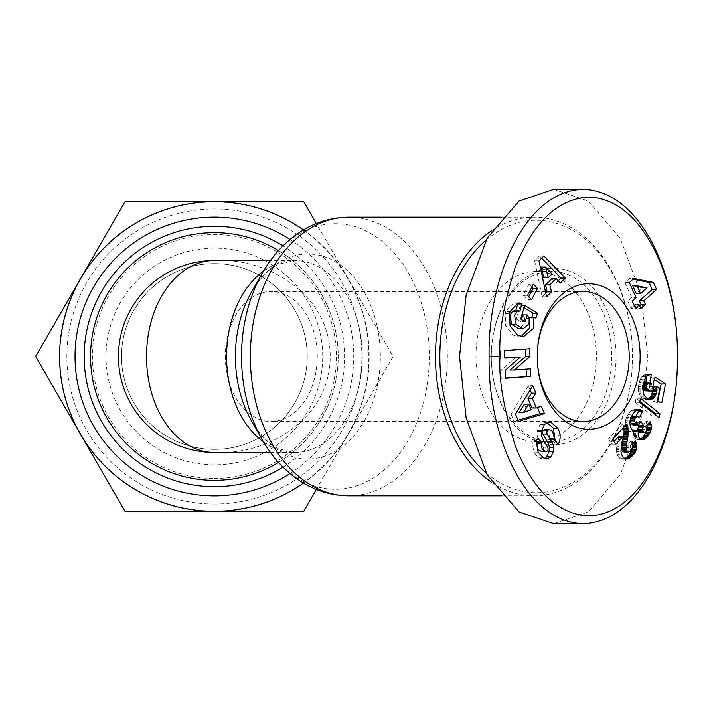 <?xml version="1.0" encoding="UTF-8"?>
<svg xmlns="http://www.w3.org/2000/svg" width="713" height="713" viewBox="0 0 713 713"><rect width="100%" height="100%" fill="white"/><g stroke="black" fill="none" stroke-linecap="round" stroke-linejoin="round"><path stroke-width="0.53" stroke-dasharray="3.56 2.67" d="M538.11 452.167L533.725 452.167L537.54 456.81L539.037 457.853L543.422 457.853M544.919 429.618L548.172 431.294L549.999 438.406L549.42 439.529L553.849 444.163L555.213 441.017M536.265 441.169L533.351 438.13L532.067 440.652L533.725 452.167M522.843 314.905L524.768 318.417L529.144 318.417M524.768 318.417L524.652 323.898L518.779 328.8M491.703 230.673A139.302 98.501 -90 0 1 533.975 217.198A139.302 98.501 -90 0 1 632.476 356.491A139.302 98.501 -90 0 1 632.476 356.5A136.21 96.317 -90 0 1 632.476 356.5A139.302 98.501 -90 0 1 632.476 356.509A139.302 98.501 -90 0 1 533.975 495.802A139.302 98.501 -90 0 1 491.703 482.327M486.088 240.138A136.21 96.317 -90 0 1 583.35 237.759A136.21 96.317 -90 0 1 632.476 356.491A136.21 96.317 -90 0 1 632.476 356.509A136.21 96.317 -90 0 1 583.35 475.241A136.21 96.317 -90 0 1 486.088 472.862M475.963 356.5A85.132 60.195 -90 0 1 536.158 271.368A85.132 60.195 -90 0 1 596.353 356.5A85.132 60.195 -90 0 1 536.158 441.632A85.132 60.195 -90 0 1 475.963 356.5M491.284 356.5A85.132 60.195 -90 0 1 491.284 356.491A85.132 60.195 -90 0 1 551.479 271.368A85.132 60.195 -90 0 1 611.683 356.5A85.132 60.195 -90 0 1 551.479 441.632A85.132 60.195 -90 0 1 491.284 356.509A88.225 62.387 -90 0 1 491.284 356.491A88.225 62.387 -90 0 1 553.671 268.275A88.225 62.387 -90 0 1 616.059 356.5A88.225 62.387 -90 0 1 553.671 444.725A88.225 62.387 -90 0 1 491.284 356.509A85.132 60.195 -90 0 1 491.284 356.5A88.225 62.387 -90 0 1 491.284 356.5L491.284 356.509M214.381 452.47C269.781 455.455 330.271 417.025 330.217 356.5C330.431 296.421 270.004 257.446 214.381 260.53M278.525 462.425A123.83 123.83 0 0 0 278.525 250.575M214.381 480.33A123.83 123.83 0 0 0 338.212 356.5A123.83 123.83 0 0 0 214.381 232.67A123.83 123.83 0 0 0 90.551 356.5A123.83 123.83 0 0 0 214.381 480.33M547.129 422.666L544.946 422.292L540.089 424.387L537.058 431.463A9.786 6.916 90 0 0 536.996 432.844A9.786 6.916 90 0 0 538.538 439.003L543.279 447.283L547.655 447.283M225.326 356.5A65.008 45.971 90 0 0 271.296 421.508A65.008 45.971 90 0 0 317.258 356.5A65.008 45.971 90 0 0 271.296 291.492A65.008 45.971 90 0 0 225.326 356.5M214.381 504.011A147.511 147.511 0 0 0 361.892 356.5A147.511 147.511 0 0 0 214.381 208.989A147.511 147.511 0 0 0 66.87 356.5A147.511 147.511 0 0 0 214.381 504.011M214.381 510.971A154.471 154.471 0 0 0 368.853 356.5A154.471 154.471 0 0 0 214.381 202.029A154.471 154.471 0 0 0 59.901 356.5A154.471 154.471 0 0 0 214.381 510.971M214.381 478.468A121.968 121.968 0 0 0 336.349 356.5A121.968 121.968 0 0 0 214.381 234.532A121.968 121.968 0 0 0 92.414 356.5A121.968 121.968 0 0 0 214.381 478.468M214.381 248.151A108.349 108.349 0 0 0 106.032 356.5A108.349 108.349 0 0 0 214.381 464.849A108.349 108.349 0 0 0 322.731 356.5A108.349 108.349 0 0 0 214.381 248.151M214.381 449.368A92.868 92.868 0 0 1 121.513 356.5A92.868 92.868 0 0 1 214.381 263.632A92.868 92.868 0 0 1 307.25 356.5A92.868 92.868 0 0 1 214.381 449.368A92.868 92.868 0 0 1 121.513 356.5A92.868 92.868 0 0 1 214.381 263.632A92.868 92.868 0 0 1 307.25 356.5A92.868 92.868 0 0 1 214.381 449.368M553.671 189.337L588.323 201.066L620.23 238.294L641.192 294.968L647.796 356.5L641.192 418.032L620.23 474.706L588.323 511.934L553.671 523.663M303.471 229.925A154.783 154.783 0 0 1 303.471 483.075M516.15 356.972L500.927 370.27L505.303 370.27M500.927 370.27L501.221 378.282L505.606 378.282M501.221 378.282L505.588 377.961M526.096 369.209L530.454 368.879M526.078 368.879L510 370.074M525.338 349.067L529.706 348.737M525.329 348.737L504.572 350.609M500.196 350.609L500.473 358.14L504.849 358.14M500.473 358.14L504.84 357.819M539.037 457.853L542.522 458.958L544.625 458.477M549.42 439.529L553.796 439.529M553.849 444.163L558.234 444.163M546.835 422.551L547.504 422.551M540.089 424.387L544.474 424.387M537.21 430.385L541.586 430.385M546.595 451.481L542.219 451.481A2.611 1.845 90 0 0 543.279 447.283M542.219 451.481L541.586 451.57M533.351 438.13L537.736 438.13M532.843 439.11L537.219 439.11M516.747 303.444A12.068 8.529 90 0 0 514.367 302.963A12.068 8.529 90 0 0 513.449 303.034L517.825 303.034M513.449 303.034L505.758 311.51L510.134 311.51M505.758 311.51L505.143 313.56L505.686 325.752L513.012 335.057L519.011 336.812L521.176 336.581M529.394 317.526L535.953 318.114M531.577 318.114L531.755 317.526M524.037 307.731L520.33 305.503L524.706 305.503M520.33 305.503L516.274 319.023L520.65 319.023M516.274 319.023L520.793 321.732L525.178 321.732M520.793 321.732L521.461 319.504M519.911 311.269L515.561 311.287A4.893 3.458 90 0 0 514.189 310.877M515.686 310.877L519.937 311.287M541.354 406.25L536.978 406.25L531.96 407.996M530.151 389.922L528.36 385.653L532.736 385.653M528.36 385.653L511.078 414.137L515.454 414.137M511.078 414.137L514.118 421.401L518.494 421.401M514.118 421.401L518.012 420.242M537.531 407.578L536.978 406.25M551.835 278.587L555.926 283.07L560.311 283.07M555.926 283.07L558.226 280.788M541.666 258.168L539.518 255.949L543.894 255.949M539.518 255.949L534.634 260.806L539.019 260.806M534.634 260.806L542.165 296.777L546.541 296.777M542.165 296.777L545.793 293.168M531.595 299.665L527.219 299.665L528.761 296.715M531.836 287.098L529.001 284.139L533.377 284.139M529.001 284.139L523.128 295.405L527.504 295.405M523.128 295.405L527.219 299.665M623.955 458.201L619.57 458.201L620.568 458.851L624.945 458.851M620.568 458.851L625.132 458.922M620.756 458.922L626.192 459.243M621.816 459.243L627.288 459.27M622.904 459.27L625.381 458.994M624.027 458.994L624.98 458.869M632.012 443.949L631.629 442.523L633.607 442.523M631.629 442.523L631.05 440.91L635.426 440.91M631.05 440.91L626.076 445.34L630.452 445.34M626.076 445.34L626.379 446.151L630.755 446.151M626.379 446.151L626.754 447.702L631.13 447.702M626.754 447.702L626.798 448.967L631.174 448.967M626.798 448.967L626.513 450.161L630.889 450.161M626.513 450.161L625.773 451.311L630.149 451.311M625.773 451.311L624.98 451.917L629.356 451.917M624.98 451.917L623.92 452.069M623.625 427.461L623.474 426.731L624.312 426.731M623.474 426.731L623.082 425.287L625.675 425.287M623.082 425.287L622.583 423.923L626.959 423.923M622.583 423.923L608.545 438.807L612.922 438.807M608.545 438.807L611.406 444.208L615.791 444.208M611.406 444.208L614.214 441.231M618.715 436.463L618.572 437.666L622.948 437.666M618.572 437.666L618.34 439.092L622.716 439.092M618.34 439.092L618.242 439.671L622.618 439.671M618.242 439.671L617.948 441.08L622.324 441.08M617.948 441.08L617.485 443.014L621.87 443.014M617.485 443.014L621.825 443.192M617.449 443.192L617.075 445.037L621.451 445.037M617.075 445.037L616.79 446.703L621.166 446.703M616.79 446.703L616.602 448.245L620.978 448.245M616.602 448.245L616.513 449.627L620.889 449.627M616.513 449.627L616.513 450.857L620.889 450.857M616.513 450.857L616.585 451.73L620.961 451.73M616.585 451.73L616.843 453.263L621.219 453.263M616.843 453.263L617.253 454.671L621.629 454.671M617.253 454.671L617.832 455.972L622.208 455.972M617.832 455.972L622.306 456.16M617.93 456.16L618.688 457.3L623.064 457.3M618.688 457.3L619.57 458.201M659.168 417.836L654.792 417.836L655.39 414.823M639.846 401.276L636.067 398.273L640.443 398.273M636.067 398.273L635.265 402.301L639.641 402.301M635.265 402.301L654.792 417.836M633.073 279.22L629.508 278.498L633.884 278.498M629.508 278.498L624.98 282.526L629.356 282.526M624.98 282.526L631.691 297.615L636.067 297.615M631.691 297.615L627.805 301.073L632.181 301.073M627.805 301.073L631.032 308.319L635.408 308.319M631.032 308.319L634.169 305.529M634.918 304.861L636.54 308.524L640.925 308.524M636.54 308.524L639.677 305.734M650.229 382.729L645.853 382.712M646.611 376.366L646.834 374.423L651.219 374.423M646.834 374.423L650.693 374.432M646.308 374.432L649.543 374.61M645.167 374.61L648.554 374.94M644.169 374.94L648.331 375.047M643.946 375.047L642.957 375.68L647.342 375.68M642.957 375.68L642.012 376.571L646.388 376.571M642.012 376.571L641.593 377.061L645.969 377.061M641.593 377.061L640.853 378.184L645.238 378.184M640.853 378.184L640.194 379.566L644.579 379.566M640.194 379.566L644.463 379.824M640.087 379.824L639.623 381.107L644.008 381.107M639.623 381.107L639.205 382.605L643.589 382.605M639.205 382.605L638.848 384.271L643.224 384.271M638.848 384.271L638.696 385.02L643.073 385.02M638.696 385.02L638.465 386.722L642.85 386.722M638.465 386.722L638.358 388.291L642.734 388.291M638.358 388.291L638.376 389.761L642.752 389.761M638.376 389.761L638.5 391.125L642.885 391.125M638.5 391.125L638.732 392.239L643.108 392.239M638.732 392.239L639.16 393.656L643.536 393.656M639.16 393.656L639.748 394.957L644.124 394.957M639.748 394.957L640.506 396.134L644.882 396.134M640.506 396.134L641.085 396.865L645.461 396.865M641.085 396.865L642.003 397.774L646.379 397.774M642.003 397.774L642.974 398.487L647.351 398.487M642.974 398.487L648.375 399.004M643.999 399.004L649.4 399.298M645.015 399.298L650.488 399.405M646.112 399.405L649.24 399.253M647.154 399.253L648.099 398.87M652.591 390.448L652.68 389.262L653.366 389.262M652.68 389.262L652.662 387.961L653.768 387.961M652.662 387.961L652.529 386.366L653.848 386.366M652.529 386.366L655.443 388.264L659.819 388.264M655.443 388.264L652.903 401.054L657.279 401.054M652.903 401.054L657.395 402.836L661.771 402.836M657.395 402.836L657.716 401.232M654.382 379.485L650.755 377.097L655.131 377.097M650.755 377.097L648.705 383.603L653.081 383.603M648.705 383.603L649.053 384.432L653.429 384.432M649.053 384.432L649.418 385.778L653.794 385.778M649.418 385.778L649.49 386.642L653.874 386.642M649.49 386.642L649.374 388.166L653.75 388.166M649.374 388.166L653.678 388.469M649.302 388.469L648.768 389.824L653.144 389.824M648.768 389.824L647.957 390.751L652.333 390.751M647.957 390.751L651.744 391.036M647.368 391.036L646.326 391.107M642.565 388.478L642.199 387.061L642.823 387.061M642.199 387.061L642.279 385.546L643.001 385.546M642.279 385.546L643.215 384.289M642.698 384.289L643.42 383.38M644.668 382.712L645.853 382.729M639.579 417.702L635.203 417.702L635.862 416.428M636.923 409.975L636.201 409.69L637.627 409.69M636.201 409.69L639.561 409.467M635.185 409.467L638.393 409.485M634.017 409.485L637.315 409.77M632.939 409.77L631.861 410.323L636.237 410.323M631.861 410.323L636.139 410.385M631.754 410.385L630.943 411.036L635.328 411.036M630.943 411.036L630.087 411.882L634.463 411.882M630.087 411.882L629.187 412.961L633.563 412.961M629.187 412.961L628.251 414.289L632.627 414.289M628.251 414.289L627.877 414.832L632.262 414.832M627.877 414.832L627.101 416.169L631.477 416.169M627.101 416.169L626.46 417.479L630.836 417.479M626.46 417.479L625.969 418.772L630.354 418.772M625.969 418.772L625.613 420.028L629.989 420.028M625.613 420.028L625.479 420.813L629.855 420.813M625.479 420.813L625.319 422.346L629.704 422.346M625.319 422.346L625.354 423.879L629.731 423.879M625.354 423.879L625.577 425.403L629.953 425.403M625.577 425.403L625.702 425.919L630.078 425.919M625.702 425.919L626.148 427.363L630.524 427.363M626.148 427.363L626.736 428.682L631.112 428.682M626.736 428.682L627.458 429.841L631.834 429.841M627.458 429.841L632.164 430.26M627.788 430.26L628.714 431.169L633.091 431.169M628.714 431.169L629.677 431.721L634.062 431.721M629.677 431.721L634.231 431.775M629.846 431.775L635.31 431.935M630.934 431.935L634.035 431.704M632.039 431.704L633.402 431.338M633.839 430.474L633.652 431.686L638.037 431.686M633.652 431.686L633.563 433.254L637.939 433.254M633.563 433.254L633.679 434.689L638.055 434.689M633.679 434.689L633.786 435.269L638.162 435.269M633.786 435.269L634.249 436.65L638.625 436.65M634.249 436.65L634.944 437.862L639.329 437.862M634.944 437.862L639.392 437.951M635.016 437.951L635.88 438.896L640.256 438.896M635.88 438.896L636.843 439.502L641.219 439.502M636.843 439.502L642.253 439.796M637.877 439.796L642.19 439.778M639 439.778L641.602 439.609M639.614 439.609L640.746 439.199M646.958 424.957L647.484 424.422M646.878 424.422L646.522 422.943L648.919 422.943M646.522 422.943L645.969 421.472L650.354 421.472M645.969 421.472L641.424 426.142L645.809 426.142M641.424 426.142L645.969 426.454M641.593 426.454L642.199 427.925L646.575 427.925M642.199 427.925L642.413 429.19L646.789 429.19M642.413 429.19L642.288 430.197L646.664 430.197M642.288 430.197L641.7 431.517L646.076 431.517M641.7 431.517L641.156 432.131L645.541 432.131M641.156 432.131L640.185 432.559M638.661 424.725L636.522 421.383L640.898 421.383M636.522 421.383L636.049 422.559L640.434 422.559M636.049 422.559L635.461 423.647L639.837 423.647M635.461 423.647L639.757 423.772M635.372 423.772L634.472 424.672L638.857 424.672M634.472 424.672L633.447 424.975M632.689 416.428L637.458 416.428M633.082 416.428L638.429 416.82M634.053 416.82L635.203 417.702M316.358 489.439L393.113 356.5L316.358 223.561M524.429 404.128L526.8 409.797L519.046 412.488M541.31 267.054L547.629 273.979L543.823 277.767M632.734 285.833L642.663 287.856L636.192 293.613M125.016 201.717L35.65 356.5L80.328 433.896L125.016 511.283L303.747 511.283L393.113 356.5L303.747 201.717L125.016 201.717M531.176 409.797L526.8 409.797M552.005 273.979L547.629 273.979M647.039 287.856L642.663 287.856M214.381 201.717A154.783 154.783 0 0 0 80.328 433.896A154.783 154.783 0 0 0 348.425 433.896A154.783 154.783 0 0 0 214.381 201.717M348.853 495.802A139.302 98.501 90 0 0 447.354 356.5A139.302 98.501 90 0 0 348.853 217.198M262.384 439.957A132.787 93.893 90 0 0 366.714 481.694A132.787 93.893 90 0 0 429.306 356.5A132.787 93.893 90 0 0 366.714 231.306A132.787 93.893 90 0 0 262.384 273.043M263.543 441.953A95.97 67.86 90 0 0 294.424 452.47L279.567 449.056C269.674 444.832 260.316 435.456 251.502 420.92A102.485 72.468 90 0 0 332.026 453.129A102.485 72.468 90 0 0 380.341 356.5A102.485 72.468 90 0 0 332.026 259.871A102.485 72.468 90 0 0 251.502 292.08C260.316 277.544 269.674 268.168 279.567 263.944L294.424 260.53A95.97 67.86 90 0 0 263.543 271.047M270.459 452.47L294.424 452.47A95.97 67.86 90 0 0 362.284 356.5A95.97 67.86 90 0 0 294.424 260.53L270.459 260.53M283.016 467.14A130.203 130.203 0 0 0 283.016 245.86M537.058 431.463L541.443 431.463M290.013 473.53A139.338 139.338 0 0 0 290.013 239.47M549.999 438.406L554.384 438.406M554.313 443.281L557.379 443.281M538.538 439.003L542.914 439.003M505.143 313.56L509.519 313.56M635.096 409.467L639.472 409.467M501.64 217.198L533.975 217.198M536.158 271.368L551.479 271.368M583.225 421.508L271.296 421.508M501.64 495.802L533.975 495.802M536.158 441.632L551.479 441.632M546.898 458.958L542.522 458.958M544.946 422.292L549.331 422.292M518.743 302.963L514.367 302.963M523.387 336.812L519.011 336.812M583.225 291.492L271.296 291.492"/><path stroke-width="1.07" d="M583.225 523.663L553.671 523.663L519.028 511.934L487.113 474.706L466.15 418.032L459.546 356.5L466.15 294.968L487.113 238.294L519.028 201.066L553.671 189.337L583.225 189.337C643.126 191.057 678.731 280.352 677.35 356.5C678.767 432.39 643.224 521.943 583.225 523.663C523.823 522.29 487.549 432.8 489.1 356.5C487.594 280.147 523.895 190.585 583.225 189.337M677.35 356.5C679.008 429.529 643.625 517.718 585.658 515.838C556.14 512.522 532.763 489.385 515.526 446.427C503.645 408.683 498.485 378.701 500.045 356.5C498.503 334.388 503.521 304.816 515.071 267.776C532.887 222.786 557.192 199.221 588.011 197.073C644.944 197.982 678.812 284.451 677.35 356.5M543.422 457.853L538.11 452.167L536.443 440.652L537.736 438.13L542.076 442.666L541.55 443.673C540.9 448.227 542.575 450.821 546.595 451.481A2.611 1.845 90 0 0 547.655 447.283L542.914 439.003A9.786 6.916 -90 0 1 541.372 432.844A9.786 6.916 -90 0 1 541.443 431.463L544.474 424.387L549.331 422.292L551.211 422.551L557.807 428.174C560.552 433.656 560.864 438.647 558.751 443.165L558.234 444.163L553.796 439.529L554.384 438.406L552.557 431.294L549.304 429.618L547.709 430.233A2.611 1.845 90 0 0 546.889 432.399A2.611 1.845 90 0 0 547.308 434.039L552.147 442.497A9.786 6.916 -90 0 1 553.653 447.612L553.422 451.721L550.819 457.024L546.898 458.958L543.422 457.853M544.625 458.477L546.541 456.899L549.046 451.721L553.422 451.721M555.213 441.017L553.431 428.174L557.807 428.174M521.176 336.581L529.42 328.114L529.394 317.526L533.77 317.526L533.796 328.114L523.387 336.812L517.397 335.057L510.062 325.752L509.519 313.56L510.134 311.51L517.825 303.034A12.068 8.529 -90 0 1 518.743 302.963A12.068 8.529 -90 0 1 521.836 303.783L519.911 311.269A4.893 3.458 90 0 0 518.565 310.877A4.893 3.458 90 0 0 516.595 311.75L514.661 315.003L515.847 324.317L523.155 328.8L529.028 323.898L529.144 318.417L527.219 314.905L525.178 321.732L520.65 319.023L524.706 305.503L537.45 313.141L535.953 318.114L533.77 317.526M521.461 319.504L522.843 314.905L527.219 314.905M523.155 328.8L518.779 328.8L511.471 324.317L515.847 324.317M511.471 324.317L510.276 315.003L512.219 311.75L516.595 311.75M491.703 482.327A139.302 98.501 -90 0 1 435.465 356.5A139.302 98.501 -90 0 1 491.703 230.673M486.088 472.862A136.21 96.317 -90 0 1 439.841 356.5A136.21 96.317 -90 0 1 486.088 240.138M214.381 452.47A95.97 95.97 0 0 1 118.411 356.5A95.97 95.97 0 0 1 214.381 260.53A95.97 67.86 90 0 0 146.522 356.5A95.97 67.86 90 0 0 214.381 452.47L270.459 452.47M278.525 250.575A123.83 123.83 0 0 0 90.551 356.5A123.83 123.83 0 0 0 278.525 462.425M547.709 430.233L543.333 430.233A2.611 1.845 90 0 0 542.513 432.399A2.611 1.845 90 0 0 542.923 434.039L547.308 434.039M640.14 356.5A72.753 51.443 -90 0 1 588.697 429.253A72.753 51.443 -90 0 1 537.254 356.5L537.254 356.5A65.008 45.971 90 0 0 583.225 421.508A65.008 45.971 90 0 0 629.196 356.5A65.008 45.971 90 0 0 583.225 291.492A65.008 45.971 90 0 0 537.254 356.5L537.254 356.5A72.753 51.443 -90 0 1 588.697 283.747A72.753 51.443 -90 0 1 640.14 356.5M505.606 378.282L505.303 370.27L520.526 356.972L504.849 358.14L504.572 350.609L529.706 348.737L529.991 356.447L514.385 370.074L530.454 368.879L530.739 376.411L505.606 378.282M541.586 451.57L546.595 451.481M532.388 398.558L536.336 407.996L541.354 406.25L544.447 413.629L518.494 421.401L515.454 414.137L532.736 385.653L535.873 393.139L532.388 398.558L528.003 398.558L531.497 393.139L535.873 393.139M556.211 278.587L549.875 284.897L551.497 291.84L546.541 296.777L539.019 260.806L543.894 255.949L565.338 278.07L560.311 283.07L556.211 278.587L551.835 278.587L545.498 284.897L549.875 284.897M533.377 284.139L537.468 288.409L531.595 299.665L527.504 295.405L533.377 284.139M625.132 458.922L622.306 456.16L620.961 451.73L621.166 446.703L623.091 436.463L615.791 444.208L612.922 438.807L626.959 423.923L628.438 432.185L626.237 447.087L626.754 450.794L628.296 452.069L630.149 451.311L631.174 448.967L630.452 445.34L635.426 440.91L636.7 447.862L635.435 452.024L631.593 456.801L628.403 458.994L625.132 458.922M640.443 398.273L659.98 413.763L659.168 417.836L639.641 402.301L640.443 398.273M629.356 282.526L633.884 278.498L653.429 282.464L656.557 289.496L643.794 300.85L645.425 304.513L640.925 308.524L639.294 304.861L635.408 308.319L632.181 301.073L636.067 297.615L629.356 282.526M650.693 374.432L651.219 374.423L650.229 382.729L647.885 383.264L646.664 385.546L647.012 388.656L648.634 390.394L651.744 391.036L653.144 389.824L653.874 386.642L653.081 383.603L655.131 377.097L665.523 383.95L661.771 402.836L657.279 401.054L659.819 388.264L656.905 386.366L656.37 393.487L654.525 397.186L652.564 398.834L650.488 399.405L647.351 398.487L644.882 396.134L643.536 393.656L642.734 388.291L644.463 379.824L647.342 375.68L650.693 374.432M642.716 410.741L639.579 417.702L637.458 416.428L635.301 417.613L634.552 420.474L635.443 423.166L637.591 424.948L638.857 424.672L640.898 421.383L643.705 425.777L642.324 429.181L642.547 430.67L644.008 432.47L645.541 432.131L646.664 430.197L645.809 426.142L650.354 421.472L651.495 427.39L650.354 432.078L647.636 436.543L643.991 439.609L641.219 439.502L639.392 437.951L638.162 435.269L638.215 430.474L635.31 431.935L633.091 431.169L630.524 427.363L629.704 422.346L630.836 417.479L634.463 411.882L638.393 409.485L642.716 410.741L638.331 410.741L637.262 410.109L641.638 410.109M303.471 483.075A154.783 154.783 0 0 1 80.328 279.104A154.783 154.783 0 0 1 303.471 229.925M520.526 356.972L504.84 357.819M505.588 377.961L530.739 376.411M526.363 376.411L526.096 369.209M529.991 356.447L525.615 356.447L510 370.074L514.385 370.074M525.615 356.447L525.338 349.067M549.046 451.721L549.277 447.612A9.786 6.916 90 0 0 547.771 442.497L542.923 434.039M543.333 430.233L544.919 429.618L549.304 429.618M553.431 428.174L546.835 422.551M547.504 422.551L551.211 422.551M542.219 451.481C538.199 450.821 536.524 448.227 537.174 443.673L537.7 442.666L542.076 442.666M537.7 442.666L536.265 441.169M522.139 303.97L517.754 303.97L521.836 303.783M517.46 303.783A12.068 8.529 90 0 0 516.747 303.444M531.755 317.526L533.066 313.141L537.45 313.141M533.066 313.141L524.037 307.731M518.565 310.877L514.189 310.877A4.893 3.458 90 0 0 512.219 311.75M515.686 310.877L517.754 303.97M528.003 398.558L531.96 407.996L536.336 407.996M531.497 393.139L530.151 389.922M518.012 420.242L540.062 413.629L544.447 413.629M540.062 413.629L537.531 407.578M551.497 291.84L547.121 291.84L545.498 284.897M558.226 280.788L560.962 278.07L565.338 278.07M560.962 278.07L541.666 258.168M545.793 293.168L547.121 291.84M528.761 296.715L533.092 288.409L537.468 288.409M533.092 288.409L531.836 287.098M625.381 458.994L628.403 458.994M624.98 458.869L628.723 458.869M624.686 458.682L629.615 458.37M625.239 458.37L626.174 457.693L630.559 457.693M626.174 457.693L627.217 456.801L631.593 456.801M627.217 456.801L628.287 455.714L632.672 455.714M628.287 455.714L632.93 455.438M628.554 455.438L629.552 454.27L633.928 454.27M629.552 454.27L630.381 453.129L634.757 453.129M630.381 453.129L631.05 452.024L635.435 452.024M631.05 452.024L631.549 450.964L635.934 450.964M631.549 450.964L635.978 450.839M631.593 450.839L632.057 449.359L636.433 449.359M632.057 449.359L632.324 447.862L636.7 447.862M632.324 447.862L632.36 446.356L636.736 446.356M632.36 446.356L632.279 445.438L636.656 445.438M632.279 445.438L632.039 444.039L636.415 444.039M633.607 442.523L636.005 442.523M627.565 451.766L623.92 452.069L628.296 452.069M623.189 451.766L622.369 450.794L626.754 450.794M622.369 450.794L621.986 449.707L626.362 449.707M621.986 449.707L621.816 448.067L626.201 448.067M621.816 448.067L621.852 447.087L626.237 447.087M621.852 447.087L622.021 445.723L626.406 445.723M622.021 445.723L622.306 444.039L626.682 444.039M622.306 444.039L622.699 441.98L627.075 441.98M622.699 441.98L627.128 441.802M622.752 441.802L623.126 439.876L627.502 439.876M623.126 439.876L623.438 438.076L627.814 438.076M623.438 438.076L623.697 436.401L628.082 436.401M623.697 436.401L623.884 434.868L628.269 434.868M623.884 434.868L624 433.459L628.376 433.459M624 433.459L624.062 432.185L628.438 432.185M624.062 432.185L624.044 431.017L628.42 431.017M624.044 431.017L623.964 429.787L628.34 429.787M623.964 429.787L623.768 428.237L628.153 428.237M624.312 426.731L627.859 426.731M623.768 428.237L623.625 427.461M625.675 425.287L627.458 425.287M614.214 441.231L618.715 436.463L623.091 436.463M655.39 414.823L655.595 413.763L659.98 413.763M655.595 413.763L639.846 401.276M653.429 282.464L649.053 282.464L633.073 279.22M634.169 305.529L634.918 304.861L639.294 304.861M639.677 305.734L641.049 304.513L645.425 304.513M641.049 304.513L639.418 300.85L643.794 300.85M639.418 300.85L652.181 289.496L656.557 289.496M652.181 289.496L649.053 282.464M645.853 382.712L646.611 376.366M649.24 399.253L651.539 399.253M648.099 398.87L652.564 398.834M648.188 398.834L649.169 398.175L653.545 398.175M649.169 398.175L653.678 398.05M649.293 398.05L650.149 397.186L654.525 397.186M650.149 397.186L650.88 396.125L655.265 396.125M650.88 396.125L651.495 394.904L655.871 394.904M651.495 394.904L651.994 393.487L656.37 393.487M651.994 393.487L652.386 391.918L656.762 391.918M652.386 391.918L652.564 390.849L656.94 390.849M653.366 389.262L657.056 389.262M653.768 387.961L657.038 387.961M653.848 386.366L656.905 386.366M657.716 401.232L661.147 383.95L665.523 383.95M661.147 383.95L654.382 379.485M649.454 390.786L645.069 390.786L650.702 391.107M645.069 390.786L644.258 390.394L648.634 390.394M644.258 390.394L643.295 389.619L647.671 389.619M642.743 388.656L647.012 388.656M643.295 389.619L642.743 388.808M642.734 388.478L646.941 388.478M642.823 387.061L646.575 387.061M643.001 385.546L646.664 385.546M643.215 384.289L647.083 384.289M643.42 383.38L647.885 383.264M643.509 383.264L648.064 383.131M643.687 383.131L649.044 382.712M635.862 416.428L638.688 410.982L643.064 410.982M637.627 409.69L640.586 409.69M634.035 431.704L636.415 431.704M633.402 431.338L637.137 431.338M633.037 431.115L633.839 430.474L638.215 430.474M642.19 439.778L643.384 439.778M641.602 439.609L643.991 439.609M640.746 439.199L644.846 439.199M640.595 439.11L641.37 438.566L645.746 438.566M641.37 438.566L642.297 437.657L646.673 437.657M642.297 437.657L643.26 436.543L647.636 436.543M643.26 436.543L644.231 435.188L648.616 435.188M644.231 435.188L648.866 434.814M644.49 434.814L645.31 433.451L649.686 433.451M645.31 433.451L645.978 432.078L650.354 432.078M645.978 432.078L646.495 430.768L650.871 430.768M646.682 430.073L646.851 429.449L651.227 429.449M646.495 430.768L646.62 430.296M646.851 429.449L647.048 428.148L651.432 428.148M647.048 428.148L647.11 427.39L651.495 427.39M647.11 427.39L647.092 425.902L651.468 425.902M647.484 424.422L651.254 424.422M647.092 425.902L646.958 424.957M648.919 422.943L650.898 422.943M644.008 432.47L640.185 432.559L644.57 432.559M639.632 432.47L638.679 431.659L643.064 431.659M638.188 430.67L642.547 430.67M638.679 431.659L638.18 430.697M638.144 430.474L637.948 429.181L642.324 429.181M637.948 429.181L638.144 427.809L642.52 427.809M638.144 427.809L638.759 426.49L643.135 426.49M638.759 426.49L639.329 425.777L643.705 425.777M639.329 425.777L638.661 424.725M637.591 424.948L633.447 424.975L637.823 424.975M633.215 424.948L632.253 424.52L636.629 424.52M632.253 424.52L631.299 423.522L635.684 423.522M631.299 423.522L635.443 423.166M631.067 423.166L630.444 421.864L634.828 421.864M630.444 421.864L630.176 420.474L634.552 420.474M630.176 420.474L634.552 420.412M630.176 420.412L630.328 418.905L634.704 418.905M630.328 418.905L630.916 417.613L635.301 417.613M630.916 417.613L631.673 416.802L636.049 416.802M631.673 416.802L637.065 416.428M316.358 223.561L303.747 201.717L125.016 201.717L35.65 356.5L125.016 511.283L303.747 511.283L316.358 489.439M523.431 412.488L519.046 412.488L524.429 404.128L528.805 404.128L523.431 412.488L531.176 409.797L528.805 404.128M543.823 277.767L541.31 267.054L545.695 267.054L548.199 277.767L543.823 277.767M636.192 293.613L632.734 285.833L637.11 285.833L640.568 293.613L636.192 293.613M548.199 277.767L552.005 273.979L545.695 267.054M640.568 293.613L647.039 287.856L637.11 285.833M501.64 217.198L348.853 217.198A139.302 98.501 90 0 0 250.343 356.5A139.302 98.501 90 0 0 348.853 495.802L337.026 494.982C322.624 492.915 309.184 487.478 296.724 478.69C282.99 468.887 271.546 455.972 262.384 439.957A132.787 93.893 90 0 1 241.52 356.5A132.787 93.893 90 0 1 262.384 273.043L251.502 292.08A102.485 72.468 90 0 0 235.397 356.5A102.485 72.468 90 0 0 251.502 420.92L262.384 439.957M489.1 356.5L500.045 356.5M546.541 456.899L550.917 456.899M263.543 271.047A95.97 67.86 90 0 0 226.574 356.5A95.97 67.86 90 0 0 263.543 441.953M283.016 245.86A130.203 130.203 0 0 0 84.179 356.5A130.203 130.203 0 0 0 283.016 467.14M290.013 239.47A139.338 139.338 0 0 0 75.034 356.5A139.338 139.338 0 0 0 290.013 473.53M549.277 447.612L553.653 447.612M547.771 442.497L552.147 442.497M557.379 443.281L558.698 443.281M537.174 443.673L541.55 443.673M214.381 260.53L270.459 260.53M348.853 495.802L501.64 495.802M348.853 217.198L337.026 218.018C322.624 220.085 309.184 225.522 296.724 234.31C282.99 244.113 271.546 257.028 262.384 273.043"/></g></svg>
